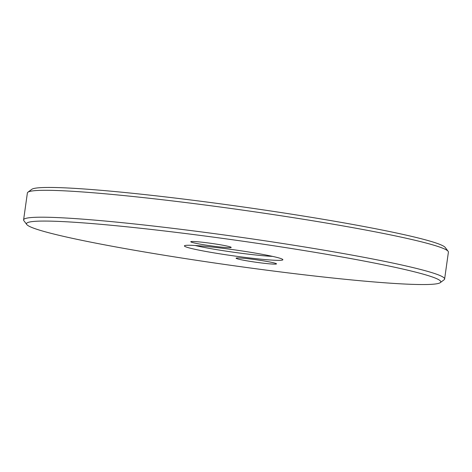 <?xml version="1.0" encoding="UTF-8"?>
<svg xmlns="http://www.w3.org/2000/svg" width="472" height="472" viewBox="0 0 472 472"><rect width="100%" height="100%" fill="white"/><g stroke="black" fill="none" stroke-linecap="round" stroke-linejoin="round"><path stroke-width="0.71" d="M27.883 192.234L31.718 189.36A209.179 12.768 8 0 1 182.629 198.966A209.179 12.768 8 0 1 445.226 247.475L448.117 251.299A212.577 12.98 -172 0 0 181.248 201.998A212.577 12.98 -172 0 0 27.883 192.234A212.577 12.98 -172 0 0 27.382 192.965L23.6 219.863A212.577 12.98 8 0 1 177.466 228.896A212.577 12.98 8 0 1 444.618 279.035A212.577 12.98 8 0 1 444.117 279.766L440.282 282.639A209.179 12.768 -172 0 0 177.903 232.584A209.179 12.768 -172 0 0 26.774 224.524A209.179 12.768 -172 0 0 289.371 273.034A209.179 12.768 -172 0 0 440.282 282.639M205.544 242.614A20.408 1.245 8 0 1 231.162 247.346A20.408 1.245 8 0 1 216.418 246.561A20.408 1.245 8 0 1 190.818 241.676A20.408 1.245 8 0 1 205.544 242.614M250.856 259.057A20.408 1.245 8 0 1 276.474 263.789A20.408 1.245 8 0 1 261.73 263.004A20.408 1.245 8 0 1 236.136 258.119A20.408 1.245 8 0 1 250.856 259.057M195.207 245.511A46.315 2.826 -172 0 0 246.449 253.924A46.315 2.826 -172 0 0 272.592 256.39M220.389 248.001A49.719 3.033 8 0 1 282.805 259.529A49.719 3.033 8 0 1 246.885 257.618A49.719 3.033 8 0 1 184.522 245.717A49.719 3.033 8 0 1 220.389 248.001M26.774 224.524L23.883 220.701A212.577 12.98 8 0 1 23.6 219.863M444.618 279.035L448.4 252.137A212.577 12.98 -172 0 0 448.117 251.299"/></g></svg>
